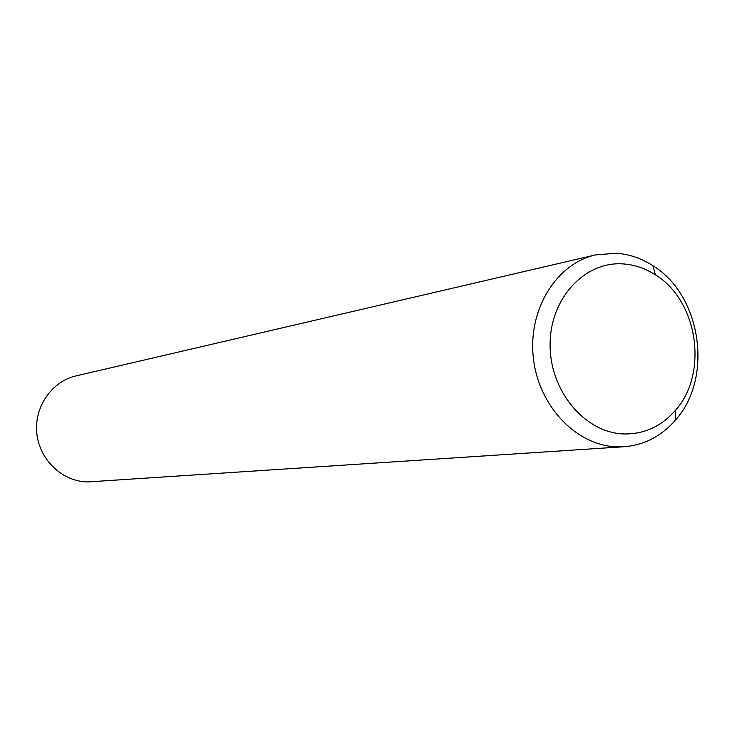 <?xml version="1.0" encoding="UTF-8"?>
<svg xmlns="http://www.w3.org/2000/svg" width="735" height="735" viewBox="0 0 735 735"><rect width="100%" height="100%" fill="white"/><g stroke="black" fill="none" stroke-linecap="round" stroke-linejoin="round"><path stroke-width="1.1" d="M624.382 433.962C644.558 434.128 661.601 426.217 675.52 410.249C708.687 373.279 697.901 300.597 655.418 274.853C645.413 268.431 634.783 264.793 623.519 263.948C584.812 260.778 549.725 298.621 550.111 345.037C549.918 391.424 585.418 433.283 624.382 433.962M616.601 253.235C629.445 254.227 641.563 258.389 652.946 265.721C701.245 295.102 713.483 377.56 675.805 419.703C661.73 436.03 644.485 445.042 624.079 446.733L617.538 446.862C576.947 446.127 538.663 406.492 533.38 358.202C527.693 309.95 556.165 263.69 595.607 254.88L616.601 253.235M624.079 446.733L87.741 481.939C62.585 481.682 39.635 460.128 36.86 433.687C33.838 407.282 51.588 381.437 76.072 375.897L595.607 254.88M655.418 274.853L652.946 265.721M675.52 410.249L675.805 419.703"/></g></svg>
